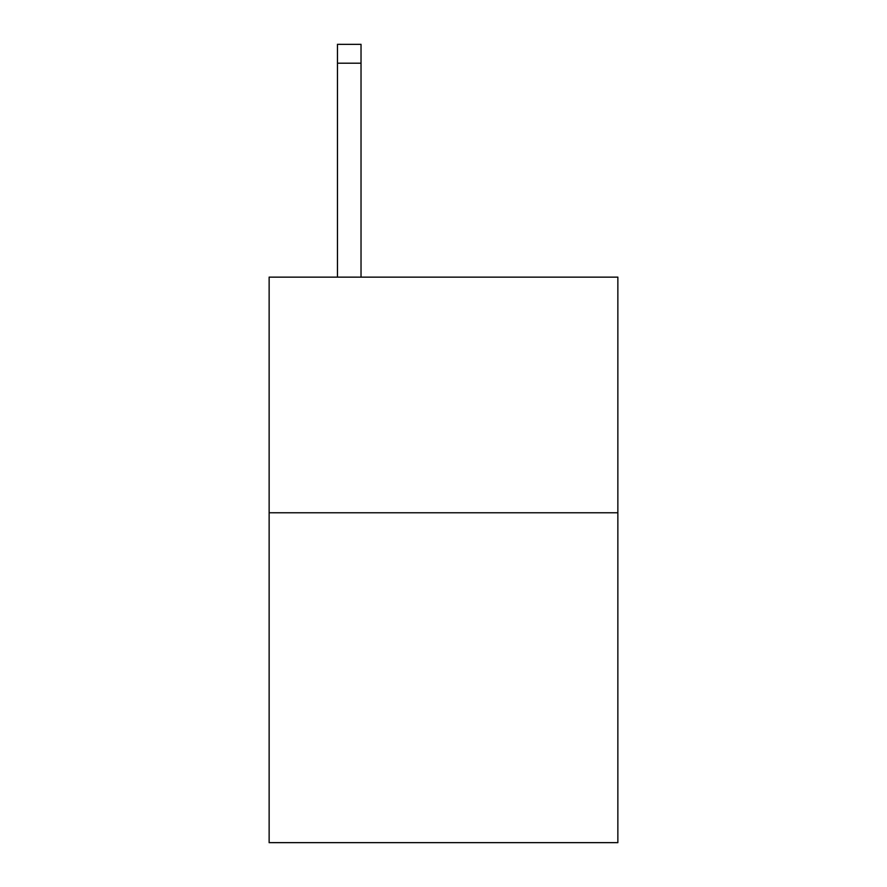 <?xml version="1.0" encoding="UTF-8"?>
<svg xmlns="http://www.w3.org/2000/svg" width="887" height="887" viewBox="0 0 887 887"><rect width="100%" height="100%" fill="white"/><g stroke="black" fill="none" stroke-linecap="round" stroke-linejoin="round"><path stroke-width="1.33" d="M617.862 512.775L617.862 842.65L269.138 842.65L269.138 277.143L617.862 277.143L617.862 512.775L269.138 512.775M361.031 277.143L361.031 63.199L337.47 63.199L337.47 44.35L361.031 44.35L361.031 63.199M337.47 277.143L337.47 63.199M361.031 44.35L337.47 44.35"/></g></svg>
